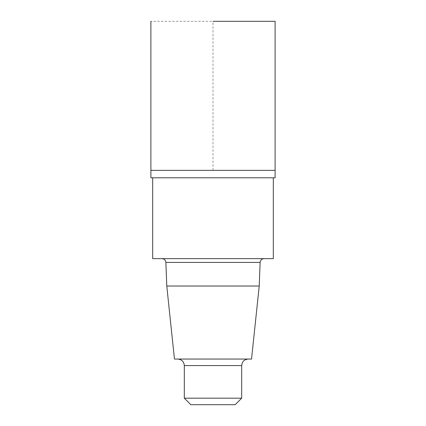 <?xml version="1.0" encoding="UTF-8"?>
<svg xmlns="http://www.w3.org/2000/svg" width="426" height="426" viewBox="0 0 426 426"><rect width="100%" height="100%" fill="white"/><g stroke="black" fill="none" stroke-linecap="round" stroke-linejoin="round"><path stroke-width="0.32" stroke-dasharray="2.13 1.6" d="M273.316 258.641L152.684 258.641M152.684 177.791L273.316 177.791L152.684 177.791M161.965 258.641L264.035 258.641L161.965 258.641M259.221 286.027L166.779 286.027M251.542 359.059L174.458 359.059M177.791 359.059L248.209 359.059L177.791 359.059M241.691 398.182L184.309 398.182M235.168 404.7L190.832 404.7M275.105 170.357L150.895 170.357L275.105 170.357M275.105 177.791L150.895 177.791M275.105 21.3L150.895 21.3L150.895 170.357L213 170.357L213 21.3M260.126 262.405L165.874 262.405M241.691 365.577L184.309 365.577"/><path stroke-width="0.64" d="M152.684 177.791L152.684 258.641L273.316 258.641L273.316 177.791M161.965 258.641C164.271 258.854 165.576 260.11 165.874 262.405L260.126 262.405C260.403 260.132 261.708 258.875 264.035 258.641M259.221 286.027L251.542 359.059L174.458 359.059L166.779 286.027L259.221 286.027L260.126 262.405M166.779 286.027L165.874 262.405M177.791 359.059C181.753 359.443 183.925 361.615 184.309 365.577L241.691 365.577C242.075 361.615 244.247 359.443 248.209 359.059M241.691 398.182L235.168 404.7L190.832 404.7L184.309 398.182L241.691 398.182L241.691 365.577M184.309 398.182L184.309 365.577M150.895 21.3L150.895 170.357L275.105 170.357L275.105 177.791L150.895 177.791L150.895 170.357L275.105 170.357L275.105 21.3L213 21.3"/></g></svg>
